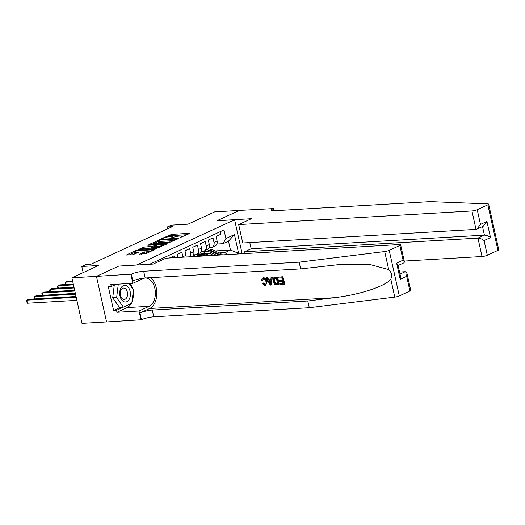 <?xml version="1.0" encoding="UTF-8"?>
<svg xmlns="http://www.w3.org/2000/svg" width="525" height="525" viewBox="0 0 525 525"><rect width="100%" height="100%" fill="white"/><g stroke="black" fill="none" stroke-linecap="round" stroke-linejoin="round"><path stroke-width="0.79" d="M179.95 237.681L189.276 233.651L189.538 233.435L189.072 233.349L171.682 234.367L161.844 238.521L164.246 237.963A4.029 0.755 -12.5 0 1 169.778 236.65L171.229 236.565A4.029 0.755 -12.5 0 1 172.718 236.821A4.029 0.755 -12.5 0 1 171.878 237.517L170.966 238.206L173.23 237.438A4.029 0.755 -12.5 0 1 178.762 236.125L180.213 236.04A4.029 0.755 -12.5 0 1 181.702 236.296A4.029 0.755 -12.5 0 1 180.863 236.992L179.95 237.681M139.059 254.093L145.871 253.693L155.144 249.316L135.555 250.661L126.282 255.038L132.641 254.776L138.495 252.368L135.102 252.459A3.373 0.63 -12.5 0 1 133.855 252.249A3.373 0.63 -12.5 0 1 135.647 251.258A3.373 0.63 -12.5 0 1 139.191 250.576L150.636 249.907A3.373 0.63 -12.5 0 1 151.882 250.117A3.373 0.63 -12.5 0 1 150.091 251.107A3.373 0.63 -12.5 0 1 146.554 251.79L142.912 252.315L139.125 254.395M118.88 266.09L136.585 265.007L234.596 219.739L216.877 220.776L239.243 210.446L214.633 211.883L187.996 224.188L171.262 225.166L167.377 226.964L172.292 226.675L90.622 264.397L85.7 264.685L81.808 266.483L83.167 272.606M118.867 266.044L96.502 276.367L71.899 277.81L98.543 265.506L81.808 266.483M167.882 243.141L178.625 238.567L178.887 238.35L178.421 238.271L161.031 239.288L150.032 244.073L167.882 243.141M166.753 244.053L156.01 248.62L138.154 249.559L144.007 247.15L152.788 246.33L155.61 244.932L147.801 245.28L148.87 244.788L166.753 244.053M106.562 321.923L81.998 323.361L71.899 277.81M220.192 231.683L220.769 234.294L216.103 236.453L217.101 240.942A5.138 3.826 -114.8 0 1 215.316 245.838L212.205 247.275A5.138 3.826 -114.8 0 0 213.99 242.379L212.993 237.891L208.327 240.043L209.317 244.538A5.138 3.826 -114.8 0 1 207.539 249.427L204.428 250.865A5.138 3.826 65.2 0 1 203.365 251.127L201.364 251.245M204.428 250.865A5.138 3.826 65.2 0 0 206.207 245.976L205.216 241.48L200.543 243.639L201.541 248.128A5.138 3.826 -114.8 0 1 199.756 253.024L196.645 254.461A5.138 3.826 65.2 0 1 195.589 254.723L193.587 254.842M196.645 254.461A5.138 3.826 65.2 0 0 198.43 249.565L197.433 245.077L192.767 247.229L193.764 251.724A5.138 3.826 -114.8 0 1 191.979 256.613L191.848 256.679M190.234 256.771A5.138 3.826 65.2 0 0 190.654 253.162L189.656 248.666L184.99 250.819L185.988 255.314A5.138 3.826 -114.8 0 1 186.119 257.014M182.956 257.197A5.138 3.826 65.2 0 0 182.871 256.751L181.88 252.256L177.207 254.415L177.89 257.493M174.503 257.69L174.097 255.852L169.483 257.985M234.596 219.739L242.13 253.739M227.207 254.612L225.022 252.571L230.468 250.051L228.5 241.185L223.053 243.705L225.901 238.547L223.991 229.93L149.586 264.292M225.901 238.547L234.458 234.596L238.606 253.312L237.031 254.034M217.599 255.17A5.138 3.826 -114.8 0 0 216.221 254.966L209.193 255.373M196.573 256.115L192.432 256.358M209.147 247.656L211.142 247.537A5.138 3.826 -114.8 0 0 212.205 247.275M225.022 252.571L219.22 252.906M209.521 253.477L207.683 253.582M201.055 253.969L197.229 254.192M200.76 252.256L201.922 251.718L206.502 251.455M215.289 250.937L230.468 250.051L238.606 253.312M216.923 244.059L223.053 243.705M167.377 226.964L167.77 228.762M201.922 251.718L201.81 251.219M195.746 254.71L192.754 256.095M196.921 254.336L200.747 254.113M228.5 241.185L234.458 234.596M186.946 234.721L171.957 235.6L168.545 236.788M157.966 241.671L152.893 244.013M176.433 239.032L161.024 239.722L158.708 240.516A4.029 0.755 -12.5 0 0 157.861 241.211A4.029 0.755 -12.5 0 0 159.357 241.467L169.792 240.857A4.029 0.755 -12.5 0 0 175.324 239.544L176.433 239.032L176.544 239.531M157.861 241.211L158.137 242.438A4.029 0.755 -12.5 0 0 159.626 242.694L159.357 241.467M171.294 241.953A4.029 0.755 -12.5 0 1 170.061 242.084L159.626 242.694M141.022 249.5L142.551 248.791L142.275 247.557M154.022 247.118L151.331 247.971L142.551 248.791M163.826 245.162L164.423 245.129M158.373 246.31A3.373 0.63 -12.5 0 0 161.917 245.621A3.373 0.63 -12.5 0 0 163.708 244.637A3.373 0.63 -12.5 0 0 162.461 244.427L158.425 244.663L154.14 246.251L158.373 246.31L158.648 247.544A3.373 0.63 -12.5 0 0 159.331 247.478M153.877 246.468L154.147 247.702L154.612 247.78L154.343 246.547M158.648 247.544L154.612 247.78M147.446 252.965A3.373 0.63 -12.5 0 1 146.823 253.024L143.187 253.542L141.658 254.251M133.855 252.249L134.131 253.477A3.373 0.63 -12.5 0 0 135.378 253.693L135.102 252.459M135.903 253.66L135.378 253.693M133.967 252.755L129.15 254.979M152.552 250.609L152.001 250.642M222.423 254.887A3.399 2.533 -114.8 0 0 221.242 253.923L214.627 250.609A9.824 7.317 -114.8 0 0 208.989 250.307L207.513 250.989A9.824 7.317 -114.8 0 0 207.053 251.226M207.966 253.194A8.151 6.07 -114.8 0 0 207.237 254.395M215.887 254.986L210.735 252.4A9.824 7.317 -114.8 0 0 205.098 252.098A9.824 7.317 -114.8 0 0 203.339 253.391M213.038 255.15L210.479 253.864A8.151 6.07 -114.8 0 0 205.8 253.614A8.151 6.07 -114.8 0 0 205.623 253.706M220.388 255.012A3.399 2.533 -114.8 0 0 219.765 254.605L213.143 251.291A9.824 7.317 -114.8 0 0 207.513 250.989M205.098 252.098L206.581 251.416A9.824 7.317 65.2 0 1 212.212 251.718L218.833 255.032A3.399 2.533 65.2 0 1 218.945 255.091M206.397 253.988A8.151 6.07 65.2 0 1 207.086 253.24M206.568 253.339A8.151 6.07 -114.8 0 0 205.984 253.824M124.057 301.79A8.348 5.348 86.7 0 0 130.318 295.673A8.348 5.348 86.7 0 0 126.039 285.593A8.348 5.348 86.7 0 0 119.785 291.716A8.348 5.348 86.7 0 0 124.057 301.79M123.204 299.309A5.716 3.662 86.7 0 0 124.215 299.467A5.716 3.662 86.7 0 0 127.549 294.341A5.716 3.662 86.7 0 0 124.563 288.218A5.716 3.662 86.7 0 0 123.552 288.061A5.716 3.662 86.7 0 0 120.218 293.186A5.716 3.662 86.7 0 0 123.204 299.309M129.012 283.526L133.448 289.813L131.801 303.266L123.401 307.145L119.464 307.374L112.718 297.806L114.26 285.18M123.401 307.145L116.648 297.57L118.296 284.156M112.718 297.806L116.648 297.57M404.243 261.069L482.035 256.522L477.96 238.12L484.411 235.134L482.508 226.551M249.788 242.596L251.16 248.765L244.702 251.751L477.96 238.12C479.942 238.179 481.976 238.993 484.063 240.562L487.325 255.275L497.943 250.373L487.843 204.816A3.852 0.722 -12.5 0 0 488.65 204.153A3.852 0.722 -12.5 0 0 487.863 203.903L430.244 201.639L274.746 210.722A8.984 1.687 167.5 0 1 271.412 210.157A8.984 1.687 167.5 0 1 273.302 208.615L239.282 210.427L217.002 220.769M244.702 251.751L245.103 253.562M216.996 220.723L251.442 218.708L238.685 224.602L471.942 210.971A3.852 0.722 -12.5 0 0 477.225 209.718L487.843 204.816M273.728 208.412L274.247 210.748M238.685 224.602L242.767 243.003L476.017 229.379L471.942 210.971M488.65 204.153L498.75 249.71A3.852 0.722 167.5 0 1 497.943 250.373M487.325 255.275A3.852 0.722 167.5 0 1 482.035 256.522M251.16 248.765L484.411 235.134C486.393 235.2 488.427 236.014 490.521 237.582L484.063 240.562M477.225 209.718L480.487 224.431L476.91 229.136L476.017 229.379M480.487 224.431L486.944 221.452L483.367 226.157L476.91 229.136M282.811 276.76L278.145 277.174L282.811 276.76A16.721 10.71 86.7 0 1 284.445 284.15L279.93 284.55L279.746 283.703L280.206 283.487L283.034 283.323M282.325 280.133L279.28 280.56L282.384 280.383L281.813 277.823L278.335 278.027L278.145 277.174M278.644 284.629L278.998 284.465A16.721 10.71 86.7 0 0 277.358 277.082L273.879 277.587L277.01 277.239L278.644 284.629L275.559 284.701L274.582 284.222L272.993 281.256L273.879 277.587M263.53 277.797L262.447 278.132L263.53 277.797C265.486 277.85 266.779 279.031 267.409 281.348L265.689 285.331L264.895 285.528L262.139 283.513L263.504 282.975L265.197 284.465L264.744 284.675L265.296 284.543M409.927 291.021L406.665 276.308L406.941 273.236L410.734 290.358A3.852 0.722 167.5 0 1 409.927 291.021L399.308 295.923A3.852 0.722 167.5 0 1 394.8 297.104L309.277 307.729L307.781 300.989L152.276 310.072A8.984 1.687 -12.5 0 0 139.945 312.992L149.664 308.503A16.721 10.71 86.7 0 0 156.837 294.138A16.721 10.71 86.7 0 0 150.596 277.686M307.781 300.989L334.005 297.728C359.139 294.945 385.96 286.138 390.803 279.09C392.313 275.546 391.611 272.37 388.69 269.561L370.952 264.79L342.156 264.259L300.674 268.912L145.169 278.001A8.984 1.687 -12.5 0 0 132.832 280.921L131.342 274.175L96.462 276.386L118.748 266.096L153.195 264.082L165.952 258.188L399.21 244.558A3.852 0.722 -12.5 0 1 400.634 244.808A3.852 0.722 -12.5 0 1 399.827 245.464L389.209 250.373L399.308 295.923M271.202 285.062L271.556 284.904L272.258 277.377L271.025 277.587L271.911 277.541L271.202 285.062L270.263 285.114L266.28 277.869L267.166 277.817L268.341 280.048L270.861 279.904L271.025 277.587M270.874 279.668L268.925 279.779L267.514 277.653L266.28 277.869M309.277 307.729L153.773 316.811A8.984 1.687 -12.5 0 0 141.435 319.732L106.562 321.943L96.462 276.386M300.674 268.912L299.178 262.172L143.673 271.261A8.984 1.687 -12.5 0 0 131.342 274.175M388.69 269.561L384.7 251.547L299.178 262.172M131.204 303.542A14.444 9.253 -93.3 0 1 127.135 307.604L116.983 312.29L116.55 310.321L131.033 303.621M116.228 284.274L111.28 286.558L108.327 286.729L113.597 310.492L116.55 310.321M111.28 286.558L110.841 284.589L132.891 283.303L130.909 274.372M141.008 319.928L139.033 311.003L149.185 306.318A14.444 9.253 86.7 0 0 155.177 290.154A14.444 9.253 86.7 0 0 145.268 278.047A14.444 9.253 86.7 0 0 143.043 278.611L132.891 283.303M116.983 312.29L139.033 311.003M399.558 272.042L405.228 271.707L406.941 273.236M384.7 251.547A3.852 0.722 -12.5 0 0 389.209 250.373M130.2 283.461A14.444 9.253 -93.3 0 1 132.503 288.474M133.192 291.926A14.444 9.253 -93.3 0 1 131.959 301.973M113.597 310.492L120.474 307.315M406.665 276.308L400.208 279.287L400.483 276.222L397.976 264.908L396.631 263.163L403.088 260.177L404.434 261.929L403.994 262.815L398.114 265.525M262.139 283.513L262.927 283.244L264.744 284.675C265.972 284.379 266.372 283.382 265.952 281.689C265.643 279.956 264.81 278.992 263.465 278.801L262.218 280.744L262.815 280.468M263.465 278.801L262.986 278.913M262.927 283.244L263.504 282.975M263.196 277.955C265.053 278.047 266.254 279.274 266.785 281.636L267.409 281.348M266.785 281.636L265.689 285.331M262.218 280.744L261.332 280.553L262.447 278.132M270.644 282.85L270.795 280.77L268.78 280.888L270.546 284.235L270.644 282.85M271.911 277.541L272.258 277.377M268.341 280.048L268.925 279.779M267.166 277.817L267.514 277.653M269.784 282.798L270.368 282.522L269.397 280.599M276.367 278.138L273.866 278.814L273.827 281.223L275.415 283.802L277.627 283.822L276.367 278.138M274.339 278.375L273.866 278.814L274.385 278.578L274.45 280.941L273.827 281.223M277.01 277.239L277.358 277.082M274.89 277.364L275.244 277.2M275.415 283.802L275.894 283.579L274.45 280.941M276.426 283.894L276.885 283.684L275.894 283.579M277.581 283.638L276.885 283.684M279.746 283.703L283.073 283.507L282.568 281.229L279.464 281.413L279.28 280.56M282.457 276.924L284.097 284.307M209.711 255.636L206.843 254.198A9.824 7.317 -114.8 0 0 201.213 253.897L199.73 254.579A9.824 7.317 -114.8 0 0 199.277 254.815M203.011 256.023L202.958 255.997A9.824 7.317 -114.8 0 0 197.321 255.695A9.824 7.317 -114.8 0 0 196.147 256.423M207.165 255.78L205.367 254.881A9.824 7.317 -114.8 0 0 199.73 254.579M197.321 255.695L198.798 255.012A9.824 7.317 65.2 0 1 204.435 255.314L205.557 255.878M72.608 281L67.581 281.288L65.632 282.188L72.778 281.774M65.73 284.537L65.146 282.916L65.632 282.188L66.15 284.511M73.29 284.097L59.797 284.885L57.855 285.784L73.461 284.872M57.953 288.133L57.363 286.512L57.855 285.784L58.373 288.107M73.979 287.195L52.021 288.474L50.078 289.373L74.15 287.969M50.17 291.723L49.586 290.102L50.078 289.373L50.59 291.697M74.668 290.292L44.244 292.071L42.302 292.97L74.839 291.067M42.394 295.312L41.81 293.698L42.302 292.97L42.814 295.293M75.351 293.39L36.468 295.66L34.519 296.559L75.521 294.164M34.617 298.909L34.027 297.288L34.519 296.559L35.037 298.882M76.04 296.487L28.685 299.257L26.742 300.156L27.425 303.233L76.893 300.339M27.425 303.233L26.25 300.884L26.742 300.156L76.21 297.262M215.506 255.294L216.221 254.966M213.99 242.379L217.101 240.942M182.871 256.751L185.988 255.314M190.654 253.162L193.764 251.724M198.43 249.565L201.541 248.128M206.207 245.976L209.317 244.538M180.968 237.471L180.863 236.992M171.983 237.996L171.878 237.517M170.225 236.007L169.956 234.78M171.957 235.6L171.682 234.367M189.151 233.704L189.072 233.349M159.41 240.194L159.305 239.695M161.129 239.715L161.031 239.288M178.5 238.626L178.421 238.271M170.061 242.084L169.792 240.857M175.435 240.043L175.324 239.544M144.277 248.384L144.007 247.15M151.331 247.971L151.056 246.737M153.057 247.564L152.788 246.33M155.452 245.641L155.347 245.149M148.962 245.214L148.87 244.788M166.628 244.105L166.55 243.757M143.187 253.542L142.912 252.315M144.913 253.135L144.644 251.902M146.823 253.024L146.554 251.79M138.101 252.643L138.029 252.289M135.686 251.252L135.555 250.661M137.412 250.819L137.287 250.254M154.757 249.592L154.678 249.237M213.143 251.291L214.627 250.609M210.735 252.4L212.212 251.718M219.765 254.605L221.242 253.923M486.944 221.452L490.521 237.582M273.774 210.755L273.302 208.615M334.005 297.728L149.664 308.503M145.169 278.001L143.673 271.261M152.276 310.072L153.773 316.811M400.208 279.287L396.631 263.163M403.088 260.177L399.827 245.464M394.8 297.104L390.803 279.09M139.945 312.992L141.435 319.732M127.135 307.604L149.185 306.318M400.017 274.116L405.228 271.707M205.367 254.881L206.843 254.198M202.958 255.997L204.435 255.314M181.873 237.064L181.702 236.296M172.889 237.589L172.718 236.821M176.741 239.439L176.617 238.882M155.741 245.51L155.61 244.932M163.872 245.378L163.708 244.637M152.047 250.845L151.882 250.117M404.434 261.929L400.634 244.808"/></g></svg>
